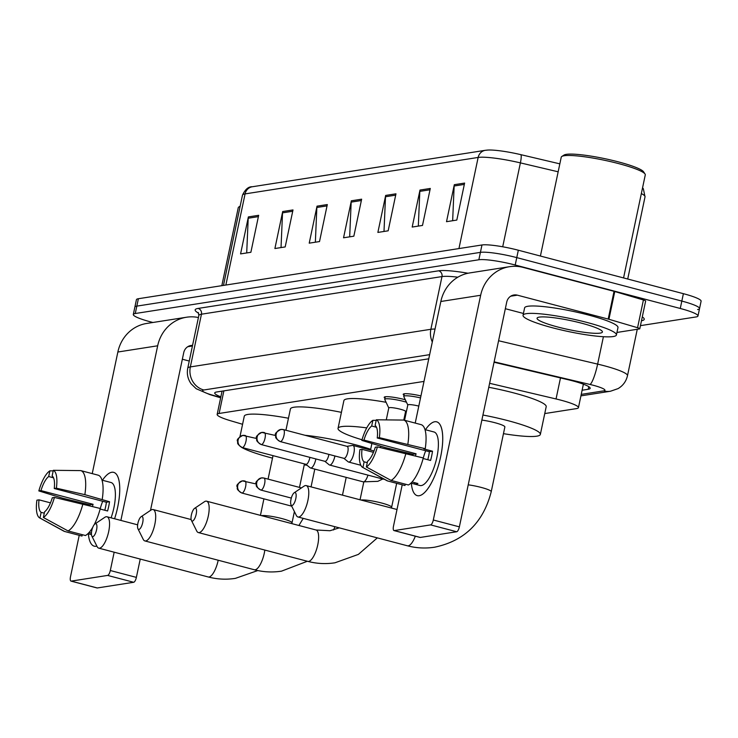 <?xml version="1.0" encoding="UTF-8"?>
<svg xmlns="http://www.w3.org/2000/svg" width="738" height="738" viewBox="0 0 738 738"><rect width="100%" height="100%" fill="white"/><g stroke="black" fill="none" stroke-linecap="round" stroke-linejoin="round"><path stroke-width="1.11" d="M384.987 398.197A15.267 2.094 11.9 0 1 384.203 397.284A15.267 2.094 11.9 0 1 404.636 399.572A15.267 2.094 11.9 0 1 405.31 399.756M404 395.227A15.267 2.094 11.9 0 1 403.216 394.313A15.267 2.094 11.9 0 1 420.946 395.928M423.999 381.417L219.112 413.464A28.625 3.939 -168.1 0 0 217.156 414.424A28.625 3.939 -168.1 0 0 230.505 420.725L242.571 424.285M544.755 413.566L576.489 408.603A28.625 3.939 -168.1 0 0 578.444 407.644A28.625 3.939 -168.1 0 0 556.046 398.963L489.617 383.299M152.904 322.488L151.032 321.989A28.625 3.939 11.9 0 1 133.31 314.48A28.625 3.939 11.9 0 1 135.266 313.521L478.851 259.767A28.625 3.939 11.9 0 1 515.207 265.016L680.27 308.475A28.625 3.939 11.9 0 1 697.982 315.984A28.625 3.939 11.9 0 1 696.035 316.943L640.455 325.642M133.31 314.48L134.869 307.082A28.625 3.939 11.9 0 1 136.825 306.122L480.41 252.368A28.625 3.939 11.9 0 1 516.766 257.617L681.829 301.076A28.625 3.939 11.9 0 1 699.541 308.585A28.625 3.939 11.9 0 1 697.595 309.545M582.107 390.236L588.223 389.277A28.625 3.939 -168.1 0 0 590.179 388.326A28.625 3.939 -168.1 0 0 567.78 379.646L494.054 362.247M428.769 358.806L216.677 391.989A28.625 3.939 -168.1 0 0 214.721 392.948A28.625 3.939 -168.1 0 0 220.865 396.841M699.541 308.585L701.1 301.187A28.625 3.939 11.9 0 0 683.388 293.678L518.325 250.219A28.625 3.939 11.9 0 0 481.969 244.97L138.384 298.724A28.625 3.939 11.9 0 0 136.429 299.683L134.869 307.082A28.625 3.939 11.9 0 1 136.825 306.122L480.41 252.368A28.625 3.939 11.9 0 1 516.766 257.617L681.829 301.076A28.625 3.939 11.9 0 1 699.541 308.585L697.982 315.984M486.277 150.211A31.3 4.299 11.9 0 1 488.261 150.035A31.3 4.299 11.9 0 1 520.908 154.676L559.838 163.854M430.291 188.448L422.496 225.441L412.191 227.055L419.987 190.063L430.291 188.448M464.608 183.079L456.813 220.072L446.518 221.686L454.313 184.694L464.608 183.079M327.312 204.555L319.517 241.557L309.222 243.162L317.017 206.17L327.312 204.555M292.995 209.933L285.191 246.926L274.896 248.531L282.691 211.538L292.995 209.933M258.669 215.302L250.874 252.295L240.57 253.9L248.374 216.907L258.669 215.302M395.965 193.817L388.17 230.809L377.874 232.424L385.67 195.432L395.965 193.817M361.638 199.186L353.843 236.188L343.548 237.793L351.343 200.801L361.638 199.186M349.674 236.833L351.177 202.111A7.629 7.112 -98.9 0 1 351.343 200.801M384 231.464L385.504 196.742A7.629 7.112 -98.9 0 1 385.67 195.432M246.704 252.94L248.208 218.227A7.629 7.112 -98.9 0 1 248.374 216.907M281.03 247.571L282.525 212.848A7.629 7.112 -98.9 0 1 282.691 211.538M315.357 242.202L316.851 207.479A7.629 7.112 -98.9 0 1 317.017 206.17M452.652 220.727L454.147 186.004A7.629 7.112 -98.9 0 1 454.313 184.694M418.326 226.096L419.821 191.373A7.629 7.112 -98.9 0 1 419.987 190.063M96.171 546.268A38.164 12.869 104.7 0 1 88.357 533.759A38.164 12.869 104.7 0 0 94.252 546.185A38.164 12.869 104.7 0 0 96.171 546.268A38.164 12.869 104.7 0 0 96.862 546.111A38.164 12.869 104.7 0 1 96.171 546.268M102.434 480.263A38.164 12.869 104.7 0 1 111.761 472.274A38.164 12.869 104.7 0 1 119.307 482.348A38.164 12.869 104.7 0 1 114.584 518.768A38.164 12.869 104.7 0 0 113.689 472.357A38.164 12.869 104.7 0 0 111.761 472.274A38.164 12.869 104.7 0 0 102.434 480.263M198.43 317.524A38.164 35.553 81.1 0 0 186.52 317.229L146.705 323.456A38.164 35.553 81.1 0 0 117.859 352.017L92.232 473.621M186.52 317.229A38.164 35.553 81.1 0 0 157.674 345.79L120.875 520.419M85.885 503.74L85.691 504.644M79.224 535.318L70.497 576.756A4.769 1.605 -75.3 0 0 70.996 581.101A4.769 1.605 -75.3 0 0 71.235 581.11L97.296 587.965A4.769 1.605 104.7 0 1 97.056 587.955A4.769 1.605 104.7 0 1 96.844 587.854M107.619 575.419A4.769 1.605 -75.3 0 0 110.313 570.52L136.373 577.384A4.769 1.605 104.7 0 1 133.689 582.282L107.619 575.419L71.235 581.11M114.169 552.208L110.313 570.52M133.689 582.282L97.296 587.965M136.373 577.384L140.238 559.072M150.487 510.41L183.734 352.653A9.539 8.884 -98.9 0 1 190.948 345.504A9.539 8.884 -98.9 0 1 192.544 345.412M182.351 359.231L189.251 361.048M44.289 513.178L41.144 512.356A19.087 6.43 104.7 0 1 39.013 499.838L50.479 502.855M53.201 470.881L49.889 470.844L48.69 476.536A19.087 6.43 104.7 0 0 40.959 490.595L93.08 504.312A19.087 6.43 -75.3 0 0 92.49 506.425M48.69 476.536L53.523 477.809M100.165 509.035A19.087 6.43 104.7 0 1 102.73 501.277M105.562 481.084A27.675 9.326 104.7 0 1 105.802 481.139L111.014 482.514A27.675 9.326 104.7 0 1 111.087 517.845M105.802 481.139A27.675 9.326 104.7 0 1 106.041 481.213L102.019 480.152M100.147 509.026L107.591 510.991A27.675 9.326 104.7 0 0 109.538 501.739L84.861 494.663L56.365 488.178L54.252 488.51L106.373 502.237A19.087 6.43 -75.3 0 1 104.787 510.253M91.429 533.131L89.04 532.504M40.959 490.595L38.846 490.918L62.472 498.159L89.925 504.81A27.675 9.326 104.7 0 0 89.685 505.696M54.252 488.51A19.087 6.43 104.7 0 0 52.121 476.001L53.32 470.309L80.765 470.604L98.145 475.171A31.485 10.618 104.7 0 1 102.241 499.239M54.418 497.43A24.806 8.367 104.7 0 1 43.376 517.504L44.575 511.812A19.087 6.43 104.7 0 0 52.306 497.763L54.418 497.43L100.294 508.482A31.485 10.618 104.7 0 1 94.178 524.718M92.776 527.273A31.485 10.618 104.7 0 1 85.433 535.511L68.053 530.936L43.376 517.504M80.765 470.604A31.485 10.618 104.7 0 1 84.861 494.663M82.914 503.906A31.485 10.618 104.7 0 1 68.053 530.936M38.846 490.918A24.806 8.367 104.7 0 1 49.889 470.844M53.32 470.309A24.806 8.367 104.7 0 1 56.365 488.178M87.933 533.648L91.457 534.58M41.144 512.356L39.944 518.039L64.621 531.471L81.992 536.046L82.287 534.681M64.621 531.471A31.485 10.618 104.7 0 1 63.846 531.157L39.658 517.91A24.806 8.367 104.7 0 1 36.9 500.17L39.013 499.838M93.08 504.312L89.925 504.81M109.538 501.739L106.373 502.237M221.824 285.671L238.254 207.71A42.942 5.904 11.9 0 1 238.826 207A42.942 5.904 11.9 0 1 240.099 206.492M92.813 536.646A6.679 2.251 -75.3 0 0 96.577 529.792A6.679 2.251 -75.3 0 0 95.543 523.694A6.679 2.251 -75.3 0 0 94.981 523.934A6.679 2.251 -75.3 0 0 92.001 529.598A6.679 2.251 -75.3 0 0 91.807 535.991A6.679 2.251 -75.3 0 0 92.813 536.646M94.981 523.934L104.824 517.31A16.218 5.47 104.7 0 1 106.18 516.738A16.218 5.47 104.7 0 1 106.992 516.766A16.218 5.47 104.7 0 1 108.44 532.698A16.218 5.47 104.7 0 1 99.547 548.177A16.218 5.47 104.7 0 1 98.735 548.14A16.218 5.47 104.7 0 1 97.112 546.6L91.807 535.991M307.045 465.272A52.481 7.214 11.9 0 1 304.24 464.82M272.497 458.132A52.481 7.214 11.9 0 1 270.911 457.717A52.481 7.214 11.9 0 1 241.474 447.293M239.97 436.628L244.278 416.195A52.481 7.214 11.9 0 1 288.457 418.243M138.947 529.423A6.679 2.251 -75.3 0 0 142.711 522.578A6.679 2.251 -75.3 0 0 141.668 516.48A6.679 2.251 -75.3 0 0 141.115 516.72A6.679 2.251 -75.3 0 0 138.126 522.375A6.679 2.251 -75.3 0 0 137.941 528.777A6.679 2.251 -75.3 0 0 138.947 529.423M141.115 516.72L150.958 510.096A16.218 5.47 104.7 0 1 152.305 509.515A16.218 5.47 104.7 0 1 153.126 509.552A16.218 5.47 104.7 0 1 154.574 525.484A16.218 5.47 104.7 0 1 145.681 540.963A16.218 5.47 104.7 0 1 144.869 540.926A16.218 5.47 104.7 0 1 143.246 539.386L137.941 528.777M305.015 435.272A52.481 7.214 11.9 0 1 354.793 444.59A52.481 7.214 11.9 0 1 370.688 449.304M285.929 430.254L290.412 408.981A52.481 7.214 11.9 0 1 341.408 412.358M192.424 521.065A6.679 2.251 -75.3 0 0 196.188 514.211A6.679 2.251 -75.3 0 0 195.146 508.113A6.679 2.251 -75.3 0 0 194.592 508.353A6.679 2.251 -75.3 0 0 191.603 514.017A6.679 2.251 -75.3 0 0 191.419 520.41A6.679 2.251 -75.3 0 0 192.424 521.065M194.592 508.353L204.435 501.729A16.218 5.47 104.7 0 1 205.782 501.148A16.218 5.47 104.7 0 1 206.603 501.185A16.218 5.47 104.7 0 1 208.051 517.117A16.218 5.47 104.7 0 1 199.159 532.596A16.218 5.47 104.7 0 1 198.347 532.559A16.218 5.47 104.7 0 1 196.723 531.019L191.419 520.41M362.017 439.765A52.481 7.214 11.9 0 1 338.041 428.363A52.481 7.214 11.9 0 1 366.758 427.892M338.041 428.363L343.89 400.614A52.481 7.214 11.9 0 1 386.085 402.293M292.027 505.475A6.679 2.251 -75.3 0 0 295.8 498.63A6.679 2.251 -75.3 0 0 294.757 492.532A6.679 2.251 -75.3 0 0 294.204 492.772A6.679 2.251 -75.3 0 0 291.215 498.427A6.679 2.251 -75.3 0 0 291.03 504.829A6.679 2.251 -75.3 0 0 292.027 505.475M294.204 492.772L304.047 486.148A16.218 5.47 104.7 0 1 305.394 485.567A16.218 5.47 104.7 0 1 306.215 485.604A16.218 5.47 104.7 0 1 307.654 501.536A16.218 5.47 104.7 0 1 298.77 517.015A16.218 5.47 104.7 0 1 297.949 516.978A16.218 5.47 104.7 0 1 296.335 515.438L291.03 504.829M415.328 536.185A16.218 5.47 -75.3 0 1 408.225 545.825A16.218 5.47 -75.3 0 1 407.413 545.797C416.407 548.14 425.466 548.611 434.59 547.209C464.488 540.936 483.372 522.421 491.231 491.683L504.875 426.942A16.218 2.232 -168.1 0 0 494.838 422.69A16.218 2.232 -168.1 0 0 481.868 420.088M482.929 415.024A52.481 7.214 11.9 0 1 507.882 420.642A52.481 7.214 11.9 0 1 540.354 434.424A52.481 7.214 11.9 0 1 503.464 433.658M488.777 387.284A52.481 7.214 11.9 0 1 513.731 392.902A52.481 7.214 11.9 0 1 546.203 406.675L540.354 434.424M388.815 408.04A8.588 1.181 11.9 0 1 388.788 407.911A8.588 1.181 11.9 0 1 400.282 409.203A8.588 1.181 11.9 0 1 405.596 411.453L403.778 420.079L421.13 424.645A31.485 10.618 104.7 0 1 425.226 448.704L379.35 437.652L377.247 437.985L429.368 451.702A19.087 6.43 -75.3 0 1 427.772 459.719M305.809 464.276L310.172 467.791A8.588 2.897 -75.3 0 0 310.569 467.993A8.588 2.897 -75.3 0 0 315.836 459.202A8.588 2.897 -75.3 0 0 315.892 458.953M388.778 407.976L384.784 399.553A14.317 1.965 11.9 0 1 384.747 399.332A14.317 1.965 11.9 0 1 403.898 401.481A14.317 1.965 11.9 0 1 406.463 402.201M305.68 464.174A6.199 2.094 -75.3 0 0 305.956 464.313A6.199 2.094 -75.3 0 0 306.27 464.331A6.199 2.094 -75.3 0 0 309.766 457.966A6.199 2.094 -75.3 0 0 309.886 457.366M324.821 461.296L329.185 464.82A8.588 2.897 -75.3 0 0 329.582 465.023A8.588 2.897 -75.3 0 0 334.858 456.232A8.588 2.897 -75.3 0 0 334.904 455.973M324.702 461.195A6.199 2.094 -75.3 0 0 324.978 461.342A6.199 2.094 -75.3 0 0 325.292 461.351A6.199 2.094 -75.3 0 0 328.788 454.995A6.199 2.094 -75.3 0 0 328.899 454.396M407.828 405.07A8.588 1.181 11.9 0 1 407.81 404.941A8.588 1.181 11.9 0 1 418.806 406.094M407.791 404.996L403.797 396.574A14.317 1.965 11.9 0 1 403.76 396.361A14.317 1.965 11.9 0 1 420.531 397.911M343.843 458.326L348.207 461.84A8.588 2.897 -75.3 0 0 348.594 462.043A8.588 2.897 -75.3 0 0 353.871 453.252A8.588 2.897 -75.3 0 0 352.967 445.438A8.588 2.897 -75.3 0 0 352.524 445.42L346.998 446.333M343.714 458.224A6.199 2.094 -75.3 0 0 343.991 458.363A6.199 2.094 -75.3 0 0 344.305 458.381A6.199 2.094 -75.3 0 0 347.801 452.016A6.199 2.094 -75.3 0 0 347.146 446.37L283.383 429.581A6.199 2.094 -75.3 0 0 283.069 429.571A6.199 5.775 -98.9 0 0 276.16 434.092A6.199 5.775 81.1 0 0 280.541 441.592A6.199 2.094 -75.3 0 0 283.936 435.669A6.199 2.094 -75.3 0 0 283.383 429.581L280.846 429.451C276.233 431.942 274.481 433.935 275.606 435.429C276.418 436.592 273.447 437.247 280.228 441.582A6.199 2.094 -75.3 0 0 280.541 441.592M419.166 495.733A38.164 12.869 104.7 0 1 411.343 483.233A38.164 12.869 104.7 0 0 417.247 495.65A38.164 12.869 104.7 0 0 419.166 495.733A38.164 12.869 104.7 0 0 427.053 489.728A38.164 12.869 104.7 0 0 442.302 431.822A38.164 12.869 104.7 0 0 434.756 421.749A38.164 12.869 104.7 0 1 436.675 421.832A38.164 12.869 104.7 0 1 440.079 459.304A38.164 12.869 104.7 0 1 419.166 495.733M425.429 429.737A38.164 12.869 104.7 0 1 434.756 421.749A38.164 12.869 104.7 0 0 425.429 429.737M608.924 319.277A4.769 0.655 -168.1 0 0 608.195 319.074L614.044 291.326A4.769 0.655 11.9 0 1 614.772 291.528L608.924 319.277L637.567 327.718A4.769 0.655 -168.1 0 1 639.791 328.761A4.769 0.655 -168.1 0 1 639.468 328.927L616.95 332.451M614.044 291.326L523.205 267.414A38.164 35.553 81.1 0 0 509.515 266.695A38.164 35.553 81.1 0 0 480.659 295.265L433.307 519.995L459.368 526.858L506.72 302.119A9.539 8.884 -98.9 0 1 513.934 294.979A9.539 8.884 -98.9 0 1 517.356 295.163L608.195 319.074M614.772 291.528L643.416 299.969A4.769 0.655 11.9 0 1 645.639 301.021L639.791 328.761M509.515 266.695L469.7 272.931A38.164 35.553 81.1 0 0 440.844 301.491L415.217 423.086M408.87 453.215L408.686 454.11M402.219 484.792L393.483 526.222A4.769 1.605 -75.3 0 0 393.991 530.567A4.769 1.605 -75.3 0 0 394.23 530.585L420.291 537.439A4.769 1.605 104.7 0 1 420.051 537.43A4.769 1.605 104.7 0 1 419.839 537.319M459.368 526.858A4.769 1.605 104.7 0 1 456.674 531.747L430.614 524.893L394.23 530.585M430.614 524.893A4.769 1.605 -75.3 0 0 433.307 519.995M456.674 531.747L420.291 537.439M505.336 308.705L523.436 313.466M367.275 462.652L364.129 461.822A19.087 6.43 104.7 0 1 361.998 449.313L373.465 452.329M376.195 420.356L372.875 420.319L371.684 426.01A19.087 6.43 104.7 0 0 363.954 440.06L416.075 453.787A19.087 6.43 -75.3 0 0 415.485 455.899M371.684 426.01L376.518 427.284M423.16 458.51A19.087 6.43 104.7 0 1 425.725 450.743M412.035 481.979L417.892 483.519A27.675 9.326 104.7 0 1 416.094 484.193A27.675 9.326 104.7 0 1 414.701 484.128A27.675 9.326 104.7 0 1 414.461 484.054L410.918 483.122M428.547 430.558A27.675 9.326 104.7 0 1 428.787 430.614L434.009 431.979A27.675 9.326 104.7 0 1 436.472 459.156A27.675 9.326 104.7 0 1 421.306 485.558A27.675 9.326 104.7 0 1 419.913 485.503L414.701 484.128M428.787 430.614A27.675 9.326 104.7 0 1 429.027 430.678L425.005 429.627M423.132 458.501L430.577 460.457A27.675 9.326 104.7 0 0 432.523 451.213L423.843 448.925L425.226 448.704M363.954 440.06L361.841 440.392L385.467 447.634L412.92 454.276A27.675 9.326 104.7 0 0 412.68 455.161M423.28 457.957A31.485 10.618 104.7 0 1 408.418 484.986L391.048 480.41L366.362 466.979L367.561 461.287A19.087 6.43 104.7 0 0 375.291 447.228L377.404 446.905L423.28 457.957M377.247 437.985A19.087 6.43 104.7 0 0 375.116 425.466L376.315 419.784L403.76 420.07A31.485 10.618 104.7 0 1 407.856 444.138M405.909 453.381A31.485 10.618 104.7 0 1 391.048 480.41M361.841 440.392A24.806 8.367 104.7 0 1 372.875 420.319M376.315 419.784A24.806 8.367 104.7 0 1 379.35 437.652M377.404 446.905A24.806 8.367 104.7 0 1 366.362 466.979M364.129 461.822L362.93 467.514L387.607 480.945L404.987 485.521L405.273 484.156M387.607 480.945A31.485 10.618 104.7 0 1 386.841 480.632L362.653 467.375A24.806 8.367 104.7 0 1 359.895 449.645L361.998 449.313M414.747 482.689L414.461 484.054M416.075 453.787L412.92 454.276M432.523 451.213L429.368 451.702M540.41 256.04L561.24 157.185A42.942 5.904 11.9 0 1 561.821 156.465L564.053 155.045A41.033 5.636 11.9 0 1 618.407 161.88A41.033 5.636 11.9 0 1 643.573 171.806L645.04 174.011A42.942 5.904 11.9 0 1 645.28 174.897L623.564 277.931M561.821 156.465A42.942 5.904 11.9 0 1 618.702 163.624A42.942 5.904 11.9 0 1 645.04 174.011M586.894 322.423A47.712 6.559 11.9 0 1 616.424 334.951A47.712 6.559 11.9 0 1 552.577 327.801A47.712 6.559 11.9 0 1 523.048 315.274A47.712 6.559 11.9 0 1 586.894 322.423M523.048 315.274L524.607 307.875A47.712 6.559 11.9 0 1 588.454 315.025A47.712 6.559 11.9 0 1 617.983 327.552L616.424 334.951M557.725 326.989A33.395 4.594 11.9 0 1 537.504 317.672A33.395 4.594 11.9 0 1 581.747 323.235A33.395 4.594 11.9 0 1 602.236 331.307A33.395 4.594 11.9 0 1 557.725 326.989M223.872 390.863L219.112 413.464M560.483 377.921L556.046 398.963M581.23 394.387L603.619 390.882A19.087 2.62 -168.1 0 0 593.112 385.236A19.087 2.62 -168.1 0 0 589.985 384.461L494.137 361.841M498.584 340.744L597.632 364.111A38.164 5.249 11.9 0 1 603.869 365.661A38.164 5.249 11.9 0 1 627.494 375.679L637.272 329.268M603.407 336.712L597.632 364.111A19.087 3.247 103.3 0 1 589.985 384.461M198.633 313.161A42.942 5.904 11.9 0 1 198.088 308.429L438.612 270.809A42.942 5.904 11.9 0 1 468.03 273.235M642.291 316.925A42.942 5.904 11.9 0 1 641.488 320.735M135.266 313.521L138.384 298.724M680.27 308.475L683.388 293.678M515.207 265.016L518.325 250.219M478.851 259.767L481.969 244.97M198.854 315.477L187.747 368.188A38.164 5.249 11.9 0 1 190.349 366.915L201.456 314.204A38.164 5.249 -168.1 0 0 198.854 315.477L198.218 312.497M429.645 354.655L203.826 389.987A19.087 17.777 -98.9 0 1 190.349 366.915L430.872 329.286L441.979 276.575L201.456 314.204A4.769 4.446 81.1 0 0 198.088 308.429M432.311 341.989A19.087 17.777 -98.9 0 1 430.872 329.286A38.164 5.249 11.9 0 1 435.042 329.037M457.846 277.193A38.164 5.249 -168.1 0 0 441.979 276.575A4.769 4.446 81.1 0 0 438.612 270.809M203.826 389.987A19.087 2.62 -168.1 0 0 211.419 394.821L220.717 397.561M211.419 394.821A19.087 9.419 106.4 0 1 209.924 394.636L220.662 397.8M580.926 395.863L610.464 391.241A19.087 17.777 -98.9 0 1 603.619 390.882M588.776 386.657L588.223 389.277M225.874 285.034L245.081 193.9A9.539 8.884 -98.9 0 1 252.295 186.76L485.364 150.303A9.539 8.884 81.1 0 0 478.15 157.443L245.081 193.9A38.164 5.249 -168.1 0 0 242.479 195.183C245.21 189.343 248.475 186.539 252.295 186.76M520.908 154.676A9.539 1.624 103.3 0 1 520.391 162.886A38.164 5.249 -168.1 0 0 478.15 157.443L458.944 248.577M558.159 171.797L520.391 162.886L502.707 246.787M642.558 187.775L643.333 188.753L645.03 196.825A38.164 5.249 -168.1 0 0 641.34 193.577M361.362 200.524L351.177 202.111M327.035 205.893L316.851 207.479M292.709 211.262L282.525 212.848M258.383 216.631L248.208 218.227M395.679 195.155L385.504 196.742M430.005 189.786L419.821 191.373M464.331 184.408L454.147 186.004M157.674 345.79L117.859 352.017M192.424 345.993L187.738 346.722M257.783 570.557L235.376 578.371C226.252 579.782 217.184 579.312 208.199 576.959A16.218 5.47 -75.3 0 0 209.011 576.996A16.218 5.47 -75.3 0 0 218.19 560.225M294.397 511.563L292.017 522.845A16.218 2.232 -168.1 0 0 281.981 518.593A16.218 2.232 -168.1 0 0 261.4 515.613M307.349 561.258L281.51 571.157C272.377 572.559 263.318 572.088 254.324 569.745A16.218 5.47 -75.3 0 0 255.145 569.773A16.218 5.47 -75.3 0 0 264.831 550.059M377.33 537.873L358.391 554.395L334.987 562.79C325.855 564.201 316.796 563.721 307.801 561.378A16.218 5.47 -75.3 0 0 308.622 561.415A16.218 5.47 -75.3 0 0 317.515 545.926A16.218 5.47 -75.3 0 0 316.067 530.004L206.603 501.185M396.666 483.325L391.629 507.264A16.218 2.232 -168.1 0 0 381.583 503.012A16.218 2.232 -168.1 0 0 361.002 500.032M491.231 491.683A16.218 2.232 -168.1 0 0 481.194 487.421A16.218 2.232 -168.1 0 0 468.224 484.829M256.197 483.98L242.424 480.899C237.811 483.39 236.059 485.383 237.184 486.877C237.996 488.03 235.025 488.694 241.806 493.021A6.199 2.094 -75.3 0 0 242.11 493.039A6.199 2.094 -75.3 0 0 245.514 487.117A6.199 2.094 -75.3 0 0 244.961 481.028A6.199 2.094 -75.3 0 0 244.647 481.01A6.199 5.775 -98.9 0 0 237.737 485.539A6.199 5.775 81.1 0 0 242.11 493.039M301.418 487.91L263.973 478.049L261.436 477.92C256.824 480.41 255.071 482.403 256.197 483.897C257.009 485.06 254.038 485.715 260.818 490.05A6.199 2.094 -75.3 0 0 261.132 490.06A6.199 2.094 -75.3 0 0 264.527 484.146A6.199 2.094 -75.3 0 0 263.973 478.049A6.199 2.094 -75.3 0 0 263.66 478.04A6.199 5.775 -98.9 0 0 256.75 482.56A6.199 5.775 81.1 0 0 261.132 490.06M256.584 438.492L242.811 435.402C238.199 437.892 236.455 439.885 237.571 441.379C238.383 442.542 235.422 443.197 242.193 447.532A6.199 2.094 -75.3 0 0 242.507 447.542A6.199 2.094 -75.3 0 0 245.902 441.619A6.199 2.094 -75.3 0 0 245.348 435.531A6.199 2.094 -75.3 0 0 245.044 435.521A6.199 5.775 -98.9 0 0 238.125 440.042A6.199 5.775 81.1 0 0 242.507 447.542M382.782 479.017L377.801 481.342L363.207 481.849A8.588 2.897 -75.3 0 0 363.843 481.822A8.588 2.897 -75.3 0 0 367.958 475.124M275.606 435.512L261.833 432.431C257.211 434.922 255.468 436.914 256.584 438.409C257.405 439.562 254.435 440.226 261.206 444.553A6.199 2.094 -75.3 0 0 261.52 444.571A6.199 2.094 -75.3 0 0 264.924 438.649A6.199 2.094 -75.3 0 0 264.37 432.56A6.199 2.094 -75.3 0 0 264.056 432.542A6.199 5.775 -98.9 0 0 257.138 437.071A6.199 5.775 81.1 0 0 261.52 444.571M384.553 479.377L382.229 478.879A8.588 2.897 -75.3 0 0 382.856 478.851A8.588 2.897 -75.3 0 0 383.253 478.667M480.659 295.265L440.844 301.491M517.356 295.163L510.733 296.196M637.567 327.718L643.416 299.969M222.064 391.14L217.156 414.424M583.389 384.175L578.444 407.644M187.747 368.188C186.659 373.926 187.812 379.157 191.197 383.889L196.207 388.732L209.924 394.636M610.464 391.241L618.057 388.622C623.029 385.66 626.175 381.343 627.494 375.679M488.261 150.035L485.364 150.303M645.03 196.825L627.715 279.019M242.479 195.183L223.466 285.412M70.996 581.101L97.056 587.955M240.173 206.142L238.826 207M137.655 524.838L106.992 516.766M304.434 463.916L299.49 487.403M208.199 576.959L98.735 548.14M291.851 523.629L292.017 522.845M273.023 455.641L268.069 479.128M263.918 498.842L260.44 515.355M298.899 525.484L303.235 518.371M191.142 519.561L153.126 509.552M346.205 477.375L342.469 495.152M254.324 569.745L144.869 540.926M333.594 529.958L334.914 526.711M314.794 469.11L311.049 486.877M316.067 530.004L329.969 530.733L339.268 527.855M307.801 561.378L198.347 532.559M391.454 508.048L391.629 507.264M371.906 443.483L370.522 450.06M363.797 481.997L360.052 499.774M397.007 509.506L306.215 485.604M407.413 545.797L297.949 516.978M241.806 493.021L291.685 506.157M260.818 490.05L291.316 498.076M397.312 450.752L397.182 451.398M405.586 411.518L406.61 410.632M388.788 407.911L386.269 419.885M380.725 446.186L380.43 447.588M363.207 481.849L310.569 467.993M384.747 399.332L385.291 396.767M242.193 447.532L305.956 464.313M407.81 404.941L404.572 420.291M398.105 450.964L397.976 451.582M382.229 478.879L329.582 465.023M403.76 396.361L404.304 393.797M261.206 444.553L324.978 461.342M374.009 450.973L352.967 445.438M360.817 465.263L348.594 462.043M280.228 441.582L343.991 458.363M393.991 530.567L420.051 537.43"/></g></svg>
